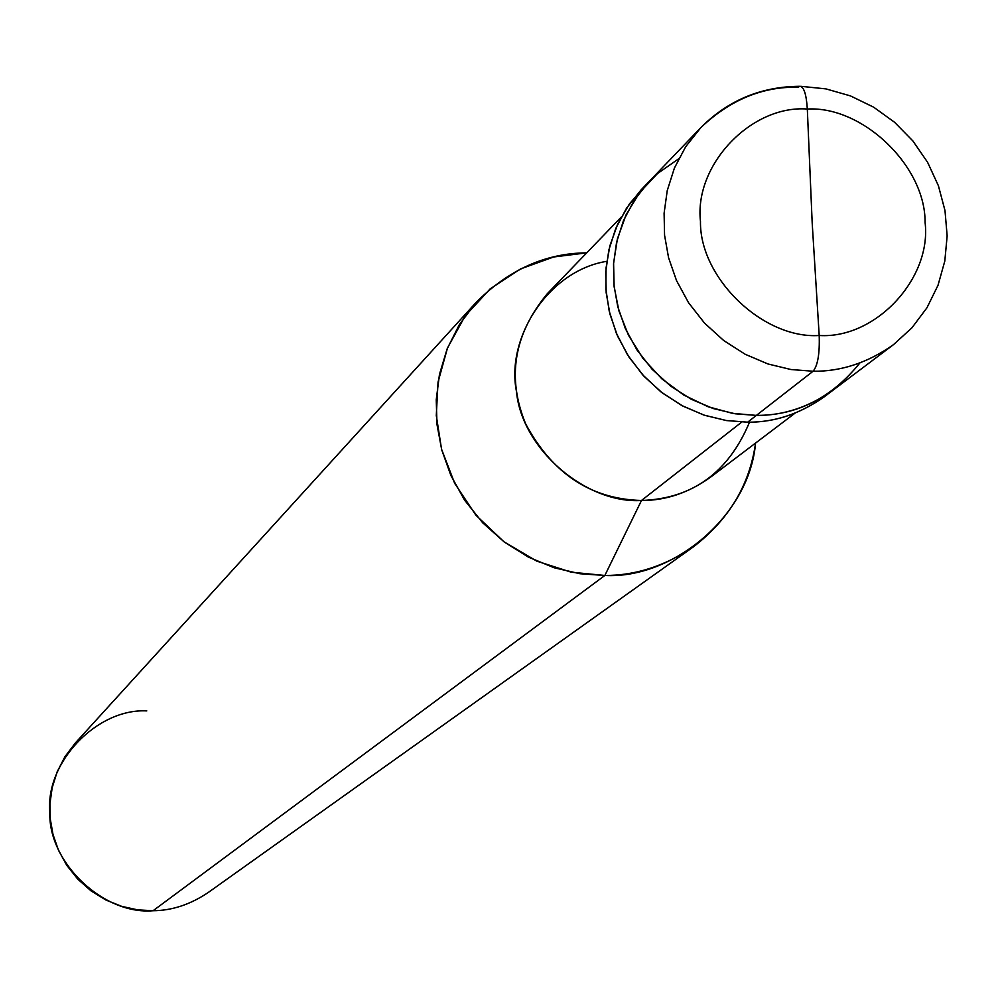 <?xml version="1.0" encoding="UTF-8"?>
<svg xmlns="http://www.w3.org/2000/svg" width="997" height="997" viewBox="0 0 997 997"><rect width="100%" height="100%" fill="white"/><g stroke="black" fill="none" stroke-linecap="round" stroke-linejoin="round"><path stroke-width="1.5" d="M678.708 158.772L657.459 173.603L639.551 192.67L626.029 214.903L617.392 238.881L613.591 263.158L614.127 286.712L618.938 310.927L628.509 335.291L642.94 358.384L661.759 378.748L683.917 395.111L708.032 406.714L732.621 413.369L756.362 415.4L813.078 371.245C817.752 365.65 819.783 353.736 819.198 335.49L812.181 222.805L807.321 109.034C862.841 105.881 925.54 166.25 925.079 222.343C931.908 278.437 875.553 339.142 819.198 335.49C875.553 339.142 931.908 278.437 925.079 222.343C925.54 166.25 862.841 105.881 807.321 109.034C806.374 94.142 803.856 86.565 799.781 86.29L798.261 87.213C762.518 86.427 730.053 99.887 700.866 127.591L685.699 146.696L674.408 168.057L667.242 190.589L664.102 213.233L664.563 235.217L668.576 257.749L676.527 280.606L688.578 302.764L704.505 323.078L723.71 340.525L745.258 354.309L768.039 363.992L790.97 369.526L813.078 371.245C841.094 371.582 867.889 362.709 893.486 344.65C867.889 362.709 841.094 371.582 813.078 371.245L790.97 369.526L768.039 363.992L745.258 354.309L723.71 340.525L704.505 323.078L688.578 302.764L676.527 280.606L668.576 257.749L664.563 235.217L664.102 213.233L667.242 190.589L674.408 168.057L685.699 146.696L700.866 127.591C728.009 100.361 760.985 86.602 799.781 86.29C803.856 86.565 806.374 94.142 807.321 109.034L812.181 222.805L819.198 335.49C763.253 339.254 699.508 278.038 700.467 221.384C694.062 164.679 751.451 104.822 807.321 109.034C751.451 104.822 694.062 164.679 700.467 221.384C699.508 278.038 763.253 339.254 819.198 335.49C819.783 353.736 817.752 365.65 813.078 371.245L756.362 415.4C796.977 415.475 831.486 398.002 859.9 362.945C831.486 398.002 796.977 415.475 756.362 415.4L735.125 413.78L713.117 408.496L691.245 399.236L670.582 386.051L652.163 369.326L636.909 349.847L625.368 328.599L617.766 306.665L613.953 285.042L613.541 263.943L616.595 242.196L623.511 220.536L634.391 200.011L648.985 181.641L634.391 200.011L623.511 220.536L616.595 242.196L613.541 263.943L613.953 285.042L617.766 306.665L625.368 328.599L636.909 349.847L652.163 369.326L670.582 386.051L691.245 399.236L713.117 408.496L735.125 413.78L756.362 415.4C783.268 415.674 809.041 407.112 833.654 389.727C809.041 407.112 783.268 415.674 756.362 415.4L732.621 413.369L708.032 406.714L683.917 395.111L661.759 378.748L642.94 358.384L628.509 335.291L618.938 310.927L614.127 286.712L613.591 263.158L617.392 238.881L626.029 214.903L639.551 192.67L657.459 173.603L678.708 158.772M833.642 389.74L824.469 396.656C799.993 413.942 774.395 422.441 747.663 422.18L756.362 415.4L747.663 422.18C776.376 422.466 803.482 412.77 828.981 393.092M795.058 413.132L710.313 477.364C688.366 492.942 665.423 500.656 641.482 500.482L741.756 422.067L641.482 500.482C692.342 498.712 728.358 472.603 749.532 422.155M693.065 547.104L208.161 892.552C190.315 904.528 171.945 910.597 153.064 910.735L604.843 575.468C635.263 575.593 664.675 566.134 693.065 547.104C728.807 519.773 749.632 485.103 755.552 443.079C749.408 515.873 672.751 579.232 604.843 575.468L641.482 500.482C591.022 499.173 552.425 473.662 525.693 423.937C506.626 377.639 513.829 334.232 547.316 293.691L621.156 217.172M645.096 185.891L629.518 203.799L617.654 224.175L609.84 245.923L606.051 267.969L605.902 289.379L609.217 311.126L616.37 333.31L627.574 354.92L642.666 374.835L661.048 391.983L681.836 405.542L703.907 415.076L726.177 420.51L747.663 422.18L726.551 420.572L704.68 415.325L682.957 406.14L662.419 393.042L644.124 376.43L628.97 357.076L617.504 335.977L609.965 314.18L606.176 292.694L605.777 271.732L608.818 250.122L615.697 228.6L626.515 208.199L641.021 189.941L700.866 127.591M606.799 261.314C548.275 270.685 505.803 338.108 516.434 391.26C521.655 449.435 586.572 504.083 641.482 500.482L604.843 575.468L571.318 572.216L536.81 561.149L504.033 541.832L475.893 515.187L454.694 483.371L441.559 449.223L436.287 415.537L438.044 382.063L447.491 347.99L465.113 315.999L490.138 288.906L520.571 268.903L553.684 256.977L586.735 252.852C545.596 253.151 508.694 269.713 476.018 302.527L459.393 324.548L447.13 348.888L439.478 374.349L436.237 399.772L436.985 424.448L441.721 449.834L450.881 475.469L464.602 500.182L482.648 522.752L504.308 542.044L528.56 557.198L554.182 567.767L579.955 573.736L604.843 575.468L153.064 910.735L137.636 909.85L121.709 906.36L105.919 900.029L91.014 890.869L77.754 879.13L66.774 865.346L58.462 850.204L52.991 834.439L50.249 818.799L49.975 803.545L52.168 787.78L57.116 771.94L64.905 756.748L75.386 742.927L476.018 302.527M146.783 710.898C97.22 708.269 45.201 762.269 49.85 812.219C47.968 862.243 103.352 915.084 153.064 910.735M800.703 86.29L825.915 88.883L850.516 95.924L873.696 107.202L894.708 122.382L912.866 140.938L927.596 162.299L938.414 185.766L944.994 210.566L947.15 235.903L944.807 261.077L938.003 285.316L926.936 307.811L911.931 327.814L893.486 344.65L833.654 389.727"/></g></svg>
